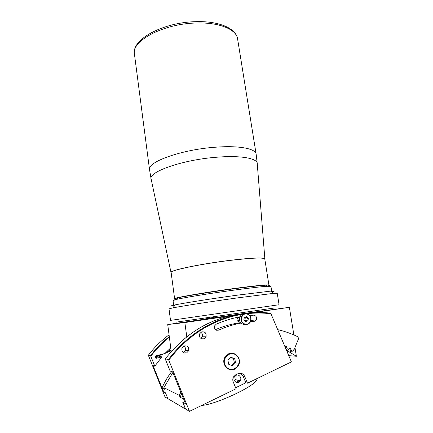 <?xml version="1.0" encoding="UTF-8"?>
<svg xmlns="http://www.w3.org/2000/svg" width="433" height="433" viewBox="0 0 433 433"><rect width="100%" height="100%" fill="white"/><g stroke="black" fill="none" stroke-linecap="round" stroke-linejoin="round"><path stroke-width="0.65" d="M171.008 272.519L170.997 272.454C169.584 270.414 200.804 263.843 230.405 260.303C252.315 257.776 263.816 257.316 264.899 258.912M264.817 259.226L264.909 258.972C265.229 257.37 251.021 257.819 230.41 260.357C200.815 263.897 169.59 270.468 171.008 272.503L171.17 272.795M171.132 272.487L174.613 298.716C173.352 297.882 204.879 292.394 234.567 288.448C256.525 285.569 267.984 284.459 268.931 285.12L264.785 258.994C263.751 257.386 252.282 257.846 230.378 260.374C200.858 263.903 169.72 270.457 171.132 272.487L171.143 272.563M257.732 378.231L255.86 381.3C248.959 389.164 213.799 404.882 201.686 405.429M236.283 382.279L240.569 380.131M293.883 334.936L289.379 307.338L241.852 313.779M228.072 316.252L184.859 322.542L167.723 324.55L234.838 314.796M289.379 307.338L253.067 312.621M251.486 312.713C257.954 311.722 257.045 311.792 248.764 312.935M232.851 315.175L195.115 320.777L229.025 316.02M239.66 317.654L238.686 317.557C236.212 319.424 236.434 320.896 239.341 321.973L240.082 321.714M184.859 322.542L186.775 336.76M167.723 324.55L171.235 351.547M288.746 355.639L296.383 356.272L294.96 347.526M289.368 352.029L296.383 356.272M235.969 375.368L234.464 376.748C232.532 379.633 235.823 383.746 238.772 382.133L240.212 380.84C242.242 377.971 238.967 373.744 235.969 375.368M171.706 371.557C167.836 376.558 164.605 382.025 162.018 387.952L163.739 391.865L165.503 392.823L167.847 398.663L185.47 408.996L182.986 402.317L185.492 403.675L172.615 371.844L170.142 371.059L165.455 359.46L165.298 358.865L168.432 359.531C181.384 342.519 196.918 329.951 215.044 321.833C233.181 313.92 251.67 311.029 270.511 313.156L270.95 313.736C262.836 312.783 254.669 312.788 246.453 313.752M172.87 372.472L163.896 387.659L164.535 389.245L162.018 387.952M181.551 393.943L180.085 397.223L183.614 399.031L185.389 403.432M180.085 397.223L179.343 395.394L180.842 392.179M163.896 387.659L179.343 395.394M234.459 380.764L235.536 379.687C236.299 378.328 236.299 376.97 235.536 375.617M235.628 387.73L245.847 382.777L243.037 376.023L240.223 373.203M244.434 376.326L244.472 375.952M242.561 314.288C233.284 315.749 224.234 318.439 215.407 322.358C197.253 330.493 181.714 343.104 168.789 360.191L189.492 411.35L185.47 408.996L182.715 402.17L185.205 403.524M228.483 353.885L224.754 357.539C221.036 364.061 228.402 372.537 234.794 369.095L238.242 365.885C242.426 359.417 235.092 350.405 228.483 353.885M230.172 369.517L229.458 369.49M250.534 321.703L254.902 321.21L256.249 319.944C257.072 317.227 256.141 315.635 253.457 315.164L249.695 315.43M168.789 360.191L168.432 359.531M201.41 331.949L199.51 334.005C199.11 337.708 200.674 339.283 204.203 338.725L206.054 336.766C206.53 333.026 204.982 331.424 201.41 331.949M183.906 345.999L181.903 348.267C181.616 351.942 183.219 353.474 186.71 352.863L188.669 350.698C189.032 346.979 187.446 345.415 183.906 345.999M183.213 352.505L185.292 350.329C185.8 348.538 185.335 347.093 183.895 346.005M200.885 338.438L202.254 336.766C202.844 334.904 202.368 333.405 200.825 332.284M202.99 338.709L202.503 339.017M185.254 352.679L184.777 353.144M189.492 411.35L236.05 388.753L233.208 381.89C232.543 380.136 232.662 378.447 233.56 376.813L235.774 374.762L238.063 373.668C240.959 372.64 243.162 373.544 244.672 376.38L247.508 383.189L245.847 382.777M242.561 313.703C212.035 317.167 186.282 332.219 165.298 358.865M247.508 383.189L291.404 361.885L270.95 313.736M215.45 329.648C223.661 326.146 232.066 323.808 240.678 322.634M241.982 316.42L240.699 316.647M239.985 316.777C231.861 318.298 223.926 320.783 216.181 324.236L214.595 325.887C214.151 329.172 215.499 330.59 218.633 330.141C225.918 326.866 233.387 324.501 241.035 323.04M231.547 353.187L232.321 353.393M287.155 351.883L291.079 352.143L287.014 351.547M291.079 352.143L292.513 351.082L290.835 350.286L290.272 351.764M277.71 329.654C284.708 331.245 291.441 333.627 297.915 336.793L298.581 338.66L293.996 349.875L292.513 351.082M293.996 349.875L293.65 349.859M290.835 350.286L290.846 348.37L289.52 348.305M286.522 350.394L287.296 350.443L286.397 350.102M287.296 350.443L289.845 347.926L290.846 348.37M286.933 347.786L285.379 347.71M288.67 349.328L286.96 348.625L286.473 350.108M286.96 348.625L286.879 346.709L285.861 346.319L285.168 347.212M286.879 346.709L285.601 346.649M232.743 353.718L230.843 353.231M231.585 365.328L234.356 362.551L233.447 358.416L234.681 358.567L230.832 357.322L227.893 360.251L228.808 364.434L232.667 365.674L235.601 362.735L234.681 358.567M230.648 357.506L233.447 358.416M234.356 362.551L235.601 362.735M228.786 369.246L230.751 369.317M155.095 356.678L155.858 356.841L164.838 353.523M164.903 353.501L171.1 350.519M155.858 356.841L155.712 356.364L160.692 354.605M165.769 352.597L171.03 349.999M167.858 350.508L170.873 348.776M155.306 356.278L155.712 356.364M177.005 299.214C172.908 299.398 173.232 298.938 177.974 297.834C186.271 295.896 212.094 291.701 234.756 288.676C249.522 286.711 259.881 285.547 265.824 285.174C270.214 284.936 270.636 285.271 267.085 286.17M271.68 291.041L270.939 286.381L267.231 286.283C261.153 286.689 250.523 287.907 235.33 289.937C212.013 293.065 185.438 297.352 176.951 299.295L173.054 300.518M169 308.837L170.51 320.382L279.074 304.74L277.228 293.244L273.418 293.374L238.069 297.812C211.991 301.406 182.233 306.017 173.086 307.831L169.005 308.859M273.867 308.063L176.112 322.152M173.774 305.969C169.936 306.228 170.396 305.86 175.154 304.875C183.944 303.04 212.159 298.608 236.9 295.225L270.571 291.122C275.052 290.776 275.464 291.003 271.805 291.815M173.725 305.601L174.975 305.13M170.532 352.354L170.072 352.289L170.147 351.044M170.072 352.289L170.331 352.586M200.89 319.727L213.534 317.432M163.658 391.708L165.303 392.715L165.969 393.992L167.847 398.663L165.065 397.034L148.346 355.239C154.397 347.331 161.303 340.538 169.065 334.866M155.214 357.75L159.994 356.5L161.861 356.873L156.519 358.275C154.814 357.864 154.635 357.046 155.972 355.839L164.892 353.512L170.748 347.829M155.458 358.037L156.519 358.275M161.861 356.873L154.798 366.188L153.055 365.636L163.544 391.762M154.798 366.188L150.803 356.245C156.281 349.02 162.472 342.692 169.373 337.269M237.484 318.19L239.081 321.995M206.942 319.175L211.109 318.32M217.02 317.459L221.923 317.043M169.292 336.652C162.321 342.092 156.064 348.441 150.522 355.704L150.803 356.245M150.522 355.704L148.346 355.239M222.984 316.518L204.966 319.137M244.575 313.925C242.54 313.936 241.019 314.867 240.012 316.723C238.81 320.436 239.969 323.007 243.487 324.431L246.529 324.149M248.39 318.331L246.615 316.626L244.358 317.367L243.876 319.819L245.657 321.524L247.914 320.777L248.39 318.331L247.216 318.45L245.646 316.945M247.216 318.45L246.74 320.88L247.914 320.777M246.74 320.88L245.435 321.313M244.991 317.162C246.036 318.206 246.263 319.408 245.673 320.766L245.359 321.243M247.167 318.699L247.059 318.298M264.855 258.782L257.272 164.031C258.165 158.543 241.598 155.203 217.258 157.184C182.407 159.653 147.274 172.22 151.193 179.316L171.008 272.503M257.207 163.165L256.157 154.251C255.93 148.736 239.411 145.369 215.867 147.182C181.876 149.434 147.155 161.942 149.526 169.617L149.558 169.877M151.112 178.932L149.526 169.617L134.419 53.941C131.491 39.084 164.194 21.915 196.799 21.65C219.45 21.076 236.456 28.589 237.614 39.073C236.743 29.731 220.126 22.37 197.242 22.992C164.177 23.274 131.388 40.702 134.419 53.941L134.474 54.396M249.819 315.576L253.457 315.164M244.672 376.38L243.037 376.023M216.457 330.233L218.633 330.141M237.241 355.921C232.613 352.072 228.505 352.635 224.916 357.609C223.396 361.025 223.78 364.185 226.064 367.092C230.502 370.837 234.534 370.415 238.166 365.809C239.936 362.302 239.633 359.011 237.257 355.937M237.122 356.132C230.935 348.511 219.574 359.726 226.34 366.897C232.629 374.55 243.866 363.19 237.122 356.132M245.029 324.322C247.4 324.734 249.219 323.889 250.49 321.779C251.817 318.006 250.68 315.365 247.091 313.865C244.634 313.438 242.783 314.331 241.522 316.55C240.315 320.296 241.484 322.888 245.029 324.322M245.17 324.036C251.178 325.697 253.175 315.332 247.102 314.131C241.116 312.431 239.048 322.829 245.17 324.036M237.614 39.073L256.114 154.002M235.536 379.687L240.212 380.84M250.999 320.404L256.249 319.944M185.292 350.329L188.669 350.698M202.254 336.766L206.054 336.766M224.727 357.582L224.916 357.609C228.494 352.657 232.613 352.105 237.257 355.942C239.649 359.022 239.952 362.313 238.166 365.809M265.824 285.174L267.231 286.283M271.745 291.425L271.859 292.14M173.048 300.486L173.671 305.189M173.725 305.574L173.871 306.705M177.974 297.834L176.951 299.295M270.571 291.122L273.418 293.374M175.154 304.875L173.086 307.831M250.49 321.779C251.849 318.049 250.718 315.419 247.102 313.882C244.64 313.46 242.778 314.353 241.522 316.55L240.012 316.723M245.673 320.766L246.783 320.669"/></g></svg>
